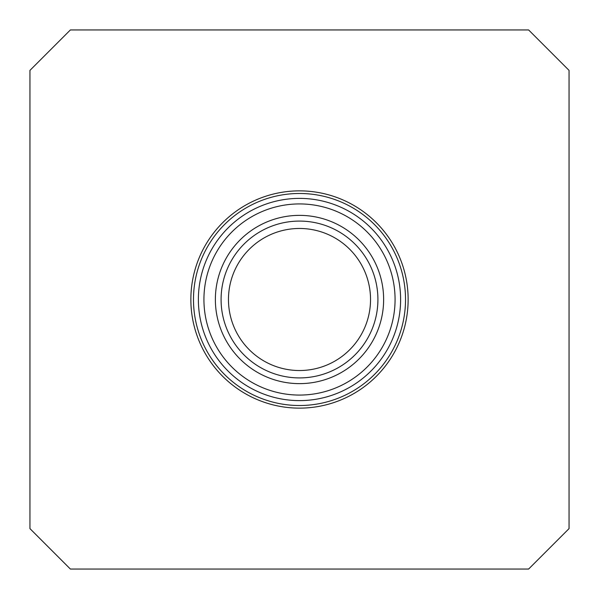 <?xml version="1.0" encoding="UTF-8"?>
<svg xmlns="http://www.w3.org/2000/svg" width="599" height="599" viewBox="0 0 599 599"><rect width="100%" height="100%" fill="white"/><g stroke="black" fill="none" stroke-linecap="round" stroke-linejoin="round"><path stroke-width="0.9" d="M29.95 70.383L29.95 528.618L70.383 569.05L528.618 569.05L569.05 528.618L569.05 70.383L528.618 29.95L70.383 29.95L29.95 70.383M408.136 299.5A108.636 108.636 0 0 0 299.5 190.864A108.636 108.636 0 0 0 190.864 299.5A108.636 108.636 0 0 0 299.5 408.136A108.636 108.636 0 0 0 408.136 299.5M193.484 299.5A106.016 106.016 0 0 1 352.512 207.688A106.016 106.016 0 0 1 352.512 391.312A106.016 106.016 0 0 1 193.484 299.5M198.381 299.5A101.119 101.119 0 0 1 350.056 211.934A101.119 101.119 0 0 1 350.056 387.066A101.119 101.119 0 0 1 198.381 299.5M203.93 299.5A95.57 95.57 0 0 1 347.285 216.733A95.57 95.57 0 0 1 347.285 382.267A95.57 95.57 0 0 1 203.93 299.5M215.37 299.5A84.13 84.13 0 0 1 341.565 226.639A84.13 84.13 0 0 1 341.565 372.361A84.13 84.13 0 0 1 215.37 299.5M221.083 299.5A78.417 78.417 0 0 1 338.705 231.588A78.417 78.417 0 0 1 338.705 367.412A78.417 78.417 0 0 1 221.083 299.5M228.466 299.5A71.034 71.034 0 0 1 335.013 237.983A71.034 71.034 0 0 1 335.013 361.017A71.034 71.034 0 0 1 228.466 299.5"/></g></svg>
